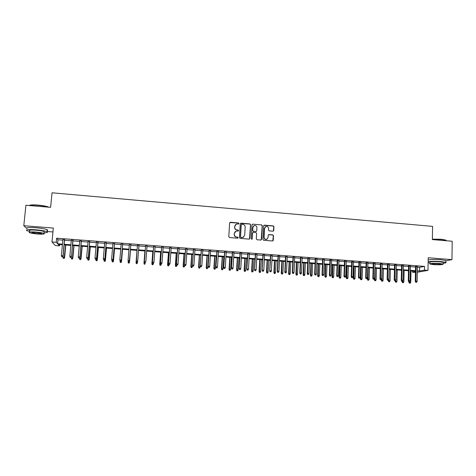 <?xml version="1.0" encoding="UTF-8"?>
<svg xmlns="http://www.w3.org/2000/svg" width="476" height="476" viewBox="0 0 476 476"><rect width="100%" height="100%" fill="white"/><g stroke="black" fill="none" stroke-linecap="round" stroke-linejoin="round"><path stroke-width="0.71" d="M239 223.536L238.5 222.958L230.42 222.274L229.616 222.97L228.789 236.715L229.509 237.542L237.613 238.196L238.178 237.702L237.679 237.125L236.631 237.042C235.162 236.774 234.394 235.894 234.335 234.4L234.4 233.252L236.15 231.086L238.208 231.08L238.589 230.61L238.089 230.033L237.042 229.944C235.578 229.676 234.811 228.795 234.751 227.308L234.823 226.165L236.518 224.023L238.631 224.006L239 223.536M238.762 223.946L238.369 223.077L229.777 222.548M237.911 238.131L237.548 237.226L236.631 237.042M238.333 231.027L237.958 230.14L237.042 229.944M272.974 231.205L273.754 230.515L273.944 226.713L273.242 225.898L264.436 225.148L263.644 225.844L262.93 239.47L263.639 240.285L272.694 240.981L273.26 240.303L273.492 235.685L272.784 234.87L268.785 234.579L268.226 235.257L268.107 237.548L266.602 239.368C265.084 239.476 264.251 238.756 264.103 237.221L264.573 228.254L266.013 226.457C267.554 226.314 268.404 227.022 268.571 228.587L268.494 230.075L269.202 230.896L272.974 231.205M417.404 267.173L419.594 267.339L424.544 266.393L424.479 270.124L427.983 270.392L417.303 272.26M59.589 244.557L59.464 245.86L55.371 245.556L51.973 241.969L53.324 228.052L23.8 225.713L25.918 205.245L50.611 207.334L52.039 192.792L432.583 226.374L432.357 239.577L452.2 241.255L451.962 259.622L428.21 257.742L427.983 270.392M51.973 241.969L56.257 242.296L57.596 243.777L62.469 244.146M424.544 266.393L56.65 238.196L56.257 242.296M250.65 224.743L249.942 223.928L241.023 223.173L240.219 223.869L239.428 237.572L240.142 238.399L249.097 239.119L249.894 238.416L250.65 224.743L249.799 224.041L240.404 223.417M252.768 224.166L261.627 224.916L262.335 225.731L261.616 239.363L261.05 240.047L257.022 239.755L256.308 238.934L256.612 233.389L255.898 232.568L253.131 232.383L252.577 233.056L252.262 238.839L251.863 239.315L251.203 238.75L251.971 224.856L252.768 224.166L261.627 224.916M445.863 260.812L451.962 259.622M23.8 225.713L26.46 228.171M64.575 239.755L62.897 239.624M72.983 240.398L71.329 240.273M81.348 241.035L79.724 240.915M89.684 241.671L88.084 241.552M97.979 242.308L96.402 242.189M106.243 242.939L104.69 242.82M114.466 243.569L112.943 243.45M122.659 244.194L121.154 244.081M130.817 244.819L129.335 244.706M138.944 245.438L137.475 245.324M147.048 246.056L145.567 245.943M155.116 246.675L153.629 246.556M163.155 247.288L161.65 247.175M171.152 247.901L169.64 247.782M179.125 248.508L177.596 248.389M187.056 249.115L185.521 248.996M194.958 249.716L193.411 249.597M202.824 250.316L201.265 250.197M210.66 250.917L209.089 250.798M218.46 251.512L216.877 251.393M226.231 252.107L224.636 251.982M233.966 252.696L232.365 252.577M241.671 253.286L240.059 253.161M249.341 253.875L247.716 253.75M256.98 254.458L255.35 254.333M264.591 255.035L262.948 254.91M272.171 255.618L270.517 255.487M279.715 256.195L278.049 256.064M287.23 256.766L285.558 256.641M294.715 257.337L293.032 257.213M302.171 257.909L300.475 257.778M309.59 258.474L307.889 258.343M316.986 259.039L315.273 258.908M324.346 259.604L322.627 259.474M331.683 260.164L329.951 260.033M338.983 260.723L337.246 260.586M346.26 261.276L344.511 261.145M353.507 261.83L351.746 261.699M360.719 262.383L358.952 262.246M367.906 262.93L366.133 262.794M375.064 263.478L373.279 263.341M382.192 264.019L380.401 263.882M389.297 264.567L387.494 264.43M396.365 265.102L394.556 264.965M403.41 265.644L401.595 265.507M410.425 266.179L408.604 266.042M56.65 238.196L57.983 239.755L62.85 240.124M64.528 240.255L71.281 240.773M72.935 240.898L79.676 241.409M81.307 241.534L88.036 242.046M89.637 242.171L96.36 242.683M97.937 242.802L104.649 243.313M106.202 243.432L112.901 243.944M114.424 244.063L121.118 244.569M122.618 244.688L129.299 245.194M130.775 245.307L137.439 245.818M138.903 245.925L145.531 246.431M147.013 246.544L153.587 247.05M155.081 247.163L161.614 247.663M163.119 247.776L169.605 248.27M171.122 248.383L177.56 248.877M179.089 248.996L185.485 249.483M187.02 249.597L193.375 250.084M194.922 250.203L201.235 250.679M202.794 250.798L209.059 251.28M210.63 251.399L216.848 251.875M218.43 251.994L224.607 252.464M226.201 252.583L232.336 253.053M233.936 253.178L240.029 253.643M241.641 253.762L247.693 254.226M249.317 254.351L255.326 254.809M256.957 254.934L262.925 255.386M264.567 255.511L270.493 255.963M272.147 256.088L278.032 256.54M279.692 256.665L285.535 257.111M287.207 257.242L293.014 257.683M294.692 257.808L300.457 258.248M302.147 258.379L307.871 258.813M309.573 258.944L315.255 259.378M316.968 259.509L322.609 259.938M324.329 260.069L329.933 260.497M331.665 260.628L337.228 261.056M338.971 261.187L344.493 261.61M346.242 261.74L351.734 262.163M353.49 262.294L358.94 262.71M360.707 262.847L366.115 263.258M367.894 263.395L373.267 263.805M375.052 263.942L380.389 264.347M382.18 264.483L387.482 264.888M389.285 265.025L394.544 265.424M396.353 265.566L401.583 265.965M403.398 266.102L408.592 266.5M410.419 266.637L415.572 267.03M417.416 266.715L415.584 266.572M415.459 272.462L412.549 272.248L415.477 271.725M412.579 271.058L412.549 272.248M47.029 231.491L52.943 231.949M417.333 270.844L419.523 271.005L424.479 270.124M64.147 244.271L70.906 244.783M72.56 244.908L79.314 245.414M80.944 245.539L87.679 246.044M89.28 246.163L96.009 246.669M97.586 246.788L104.303 247.294M105.856 247.413L112.562 247.913M114.091 248.032L120.791 248.531M122.29 248.645L128.978 249.15M130.454 249.263L137.124 249.763M138.593 249.87L145.228 250.37M146.709 250.483L153.29 250.977M154.783 251.09L161.322 251.584M162.828 251.697L169.319 252.185M170.836 252.298L177.286 252.786M178.815 252.899L185.218 253.381M186.753 253.494L193.113 253.976M194.666 254.089L200.979 254.565M202.538 254.684L208.809 255.154M210.38 255.273L216.61 255.743M218.192 255.862L224.375 256.326M225.969 256.445L232.109 256.909M233.71 257.028L239.809 257.486M241.421 257.611L247.478 258.063M249.103 258.188L255.118 258.641M256.748 258.76L262.722 259.212M264.364 259.337L270.297 259.783M271.951 259.908L277.841 260.348M279.507 260.473L285.356 260.913M287.028 261.038L292.835 261.479M294.519 261.604L300.285 262.038M301.98 262.163L307.71 262.597M309.412 262.722L315.1 263.151M316.814 263.282L322.46 263.704M324.18 263.835L329.791 264.257M331.522 264.388L337.091 264.805M338.835 264.936L344.362 265.352M346.112 265.483L351.603 265.9M353.365 266.03L358.821 266.441M360.588 266.572L366.002 266.982M367.781 267.113L373.16 267.518M374.945 267.655L380.288 268.053M382.079 268.19L387.387 268.589M389.19 268.726L394.455 269.118M396.264 269.255L401.494 269.648M403.315 269.785L408.509 270.178M410.336 270.314L415.494 270.701M62.41 244.771L58.203 244.456L59.464 245.86M415.488 271.272L410.324 270.886M408.497 270.749L403.303 270.362M401.482 270.225L396.252 269.832M394.437 269.696L389.172 269.297M387.369 269.166L382.061 268.767M380.27 268.631L374.927 268.232M373.142 268.095L367.764 267.69M365.985 267.56L360.57 267.149M358.803 267.018L353.347 266.608M351.585 266.477L346.094 266.066M344.344 265.935L338.811 265.519M337.067 265.388L331.498 264.971M329.767 264.84L324.156 264.418M322.436 264.287L316.79 263.865M315.076 263.734L309.388 263.311M307.68 263.18L301.957 262.752M300.261 262.627L294.495 262.193M292.805 262.068L286.998 261.627M285.326 261.502L279.477 261.062M277.811 260.937L271.921 260.497M270.267 260.372L264.335 259.926M262.692 259.807L256.719 259.355M255.082 259.236L249.067 258.783M247.443 258.658L241.386 258.206M239.773 258.081L233.674 257.623M232.074 257.504L225.933 257.046M224.339 256.927L218.151 256.463M216.568 256.344L210.344 255.874M208.774 255.755L202.502 255.285M200.937 255.166L194.625 254.696M193.072 254.577L186.711 254.101M185.176 253.988L178.774 253.506M177.245 253.393L170.795 252.905M169.278 252.792L162.786 252.304M161.281 252.191L154.742 251.703M153.248 251.59L146.662 251.096M145.18 250.983L138.546 250.483M137.076 250.376L130.406 249.876M128.925 249.763L122.243 249.263M120.737 249.15L114.044 248.645M112.514 248.531L105.803 248.026M104.25 247.913L97.532 247.407M95.956 247.288L89.226 246.782M87.626 246.663L80.884 246.157M79.254 246.032L72.507 245.527M70.847 245.402L64.087 244.896M57.983 239.755L57.596 243.777M419.594 267.339L419.523 271.005M235.519 224.607L234.823 226.165M236.917 230.057C235.447 229.783 234.686 228.908 234.626 227.421L234.692 226.279M235.168 231.628L234.4 233.252M236.501 237.143C235.037 236.875 234.269 235.995 234.21 234.501L234.275 233.359M249.501 239.035L250.507 224.862M241.796 224.303L241.231 224.791L240.541 236.822L241.04 237.399L242.921 237.423L244.712 235.245L245.176 227.028C245.11 225.547 244.349 224.666 242.891 224.398L241.796 224.303M241.35 224.493L241.231 224.791M243.688 237.078L242.01 237.589L240.91 237.5L240.41 236.923L241.1 224.91M261.187 239.999L262.181 225.844L261.473 225.029M252.81 232.556L252.429 233.163L252.262 238.839M251.959 239.285L252.113 238.934M256.921 227.647C256.754 226.07 255.886 225.356 254.327 225.517L252.893 227.314L252.72 230.479L253.434 231.3L256.201 231.485L256.748 230.812L256.921 227.647M253.577 225.916L252.893 227.314M256.362 231.425L253.286 231.407L252.572 230.586L252.75 227.427M252.619 224.279L252.179 224.38M265.316 226.802L264.573 228.254M267.084 239.184L266.435 239.464C264.924 239.571 264.091 238.857 263.942 237.322L264.412 228.361M272.802 240.951L273.325 235.787L272.617 234.971L268.488 234.727M273.331 231.146L273.777 226.826L273.069 226.011L263.871 225.344M63.278 258.319L64.183 258.456L63.278 258.319L63.011 257.23L64.641 257.48L65.813 245.027M64.105 258.379L65.664 245.015M63.011 257.23L64.177 244.902M64.641 257.48L64.183 258.456M62.499 256.778L61.654 256.719L62.582 256.861L62.903 255.707L61.38 255.6L62.921 239.386M64.438 239.505L63.052 255.862L64.599 239.517M62.582 256.861L63.052 255.862M61.38 255.6L61.654 256.719M29.131 205.519C30.143 204.864 33.112 204.722 38.044 205.091C42.596 205.513 46.053 206.15 48.409 206.995L48.849 207.185M48.344 207.143C45.88 206.316 42.429 205.697 37.985 205.287C33.588 204.948 30.654 205.025 29.191 205.525M44.078 232.8C47.225 232.716 48.201 232.359 47.005 231.723C44.928 230.908 41.097 230.259 35.516 229.765C28.28 229.325 25.371 229.61 26.787 230.622L29.577 231.419M47.124 230.562C47.903 230.354 47.933 230.075 47.207 229.718C45.125 228.885 41.299 228.224 35.718 227.73C28.489 227.29 25.579 227.582 26.995 228.617M29.643 230.789C28.625 230.057 30.72 229.854 35.92 230.17C39.93 230.521 42.691 230.991 44.197 231.58L44.137 232.175M35.73 232.038C30.529 231.723 28.435 231.919 29.452 232.633C31 233.222 33.772 233.68 37.765 234.025C42.917 234.341 45 234.144 44.018 233.43C42.507 232.853 39.746 232.389 35.73 232.038M37.408 233.68C40.734 233.883 42.078 233.758 41.442 233.294L36.099 232.401C32.755 232.193 31.404 232.324 32.059 232.782L37.408 233.68M432.363 239.166L441.073 239.255L445.542 240.011L446.149 240.529M446.375 240.761L445.75 240.219L441.175 239.446L432.363 239.345M443.215 263.27C445.613 263.055 446.488 262.752 445.845 262.359L440.841 261.544C435.469 261.193 431.232 261.241 428.138 261.699M428.12 262.651L429.87 262.954M445.863 261.009L445.869 260.539L440.871 259.706C435.498 259.355 431.268 259.414 428.168 259.878M429.858 263.722L429.882 262.389C429.947 261.675 433.196 261.473 439.622 261.782L443.227 262.371L443.221 262.704M439.598 263.466C433.166 263.157 429.917 263.347 429.852 264.049L433.475 264.632C439.836 264.948 443.079 264.751 443.204 264.049L439.598 263.466M434.546 264.43C438.652 264.632 440.746 264.501 440.818 264.049L438.491 263.674C434.356 263.478 432.262 263.603 432.214 264.055L434.546 264.43M71.525 258.908L72.417 259.045L71.525 258.908L71.269 257.819L72.87 258.069L74.018 245.64M72.352 258.968L73.887 245.634M71.269 257.819L71.37 256.731M72.87 258.069L72.417 259.045M79.742 259.497L80.623 259.634L79.742 259.497L79.486 258.414L81.063 258.658L82.193 246.253M80.563 259.557L82.074 246.247M79.486 258.414L79.54 257.849M81.063 258.658L80.623 259.634M87.923 260.08L88.792 260.217L87.923 260.08L87.673 259.003L89.226 259.241L90.327 246.865M88.744 260.14L90.232 246.86M87.673 259.003L87.703 258.67M89.226 259.241L88.792 260.217M96.075 260.664L96.925 260.8L96.075 260.664L95.819 259.587L97.354 259.831L98.431 247.472M96.884 260.723L98.353 247.466M95.819 259.587L95.849 259.253M97.354 259.831L96.925 260.8M70.954 257.385L70.109 257.326L71.025 257.468L71.364 256.32L69.841 256.213L71.352 240.029M72.864 240.148L71.489 256.469L73.007 240.16M71.025 257.468L71.489 256.469M69.841 256.213L70.109 257.326M79.373 257.992L78.534 257.933L79.432 258.075L79.784 256.927L78.266 256.82L79.742 240.672M81.253 240.791L79.891 257.076L81.372 240.796M79.432 258.075L79.891 257.076M78.266 256.82L78.534 257.933M87.757 258.599L86.918 258.533L87.804 258.676L88.167 257.534L86.656 257.427L88.102 241.314M89.601 241.427L88.256 257.677L89.702 241.433M87.804 258.676L88.256 257.677M86.656 257.427L86.918 258.533M96.104 259.194L95.271 259.134L96.14 259.277L96.509 258.135L95.01 258.028L96.426 241.951M97.919 242.064L96.58 258.284L98.002 242.07M96.14 259.277L96.58 258.284M95.01 258.028L95.271 259.134M104.184 261.247L105.023 261.378L104.184 261.247L103.935 260.17L105.446 260.408L106.499 248.079M104.994 261.306L106.44 248.073M103.935 260.17L103.964 259.837M105.446 260.408L105.023 261.378M104.411 259.795L103.584 259.735L104.44 259.872L104.821 258.736L103.328 258.629L104.708 242.581M106.196 242.695L104.875 258.879L106.261 242.7M104.44 259.872L104.875 258.879M103.328 258.629L103.584 259.735M112.265 261.824L113.086 261.955L112.265 261.824L112.021 260.753L113.502 260.985L114.532 248.68M113.068 261.883L114.49 248.68M112.021 260.753L112.044 260.42M113.502 260.985L113.086 261.955M112.687 260.39L111.86 260.33L112.705 260.467L113.098 259.337L111.61 259.23L112.961 243.212M114.442 243.325L113.133 259.474L114.49 243.331M112.705 260.467L113.133 259.474M111.61 259.23L111.86 260.33M120.315 262.472L121.106 262.46L120.315 262.472L120.065 261.33L121.529 261.562L122.534 249.281M121.106 262.46L122.51 249.281M120.309 262.401L120.101 260.931L120.928 260.985L120.101 260.925L119.857 259.825L121.178 243.843M121.529 261.562L121.118 262.532M120.113 260.997L119.857 259.825L121.338 259.932L122.653 243.956M120.928 260.985L121.35 260.069L122.677 243.956M120.934 261.056L121.35 260.069M128.318 263.044L129.115 263.032L128.318 263.044L128.08 261.907L129.514 262.139L130.501 249.882M129.115 263.032L130.495 249.882M128.318 262.972L128.157 260.937M129.514 262.139L129.115 263.103M128.312 261.592L129.127 261.645L128.312 261.592L128.068 260.42L129.353 244.468M128.312 261.514L128.068 260.42L129.537 260.664L130.835 244.581M129.127 261.574L129.537 260.527L130.823 244.581M129.127 261.645L129.537 260.664M136.285 263.615L137.088 263.603L136.285 263.615L136.059 262.478L137.493 262.579L137.576 261.526M137.088 263.603L137.493 262.579L137.082 263.674M136.297 263.543L137.017 250.37M136.041 262.609L137.011 250.37M136.481 262.103L137.296 262.163L136.481 262.103L136.243 261.009L137.499 245.092L136.225 261.145L137.707 261.116L138.962 245.2M136.225 261.145L136.469 262.175M144.216 264.186L145.031 264.174L144.216 264.186L144.008 263.05L145.436 263.151L145.472 262.663M144.24 264.115L144.942 250.965M143.972 263.174L144.918 250.965M144.615 262.687L145.43 262.746L144.615 262.687L144.383 261.598L145.608 245.711L144.347 261.729L145.84 261.705L147.066 245.818M144.347 261.729L144.597 262.764M152.118 264.751L152.939 264.739L152.118 264.751L151.921 263.615L153.343 263.722L153.367 263.395M152.147 264.68L152.832 251.56M151.868 263.746L152.796 251.554M153.343 263.722L152.939 264.739M153.647 246.324L152.433 262.312L153.689 246.33M152.719 263.27L153.528 263.329L152.719 263.27L152.487 262.181L153.938 262.288L155.134 246.437M152.433 262.312L152.689 263.341M153.528 263.329L153.938 262.288M159.99 265.31L160.811 265.299L159.99 265.31L159.799 264.186L161.215 264.287L161.239 263.96M160.025 265.245L160.692 252.149M159.734 264.311L160.638 252.143M161.215 264.287L160.811 265.299M161.667 246.937L160.489 262.895L161.727 246.943M160.787 263.853L161.59 263.912L160.787 263.853L160.555 262.764L162.007 262.871L163.173 247.05M160.489 262.895L160.745 263.924M161.59 263.912L162.007 262.871M167.826 265.876L168.653 265.864L167.826 265.876L167.647 264.745L169.057 264.846L169.081 264.525M167.867 265.804L168.522 252.732M167.564 264.87L168.445 252.732M169.057 264.846L168.653 265.864M169.658 247.55L168.504 263.472L169.736 247.556M168.819 264.43L169.623 264.489L168.819 264.43L168.593 263.347L170.033 263.448L171.17 247.663M168.504 263.472L168.772 264.501M169.623 264.489L170.033 263.448M175.626 266.429L176.459 266.423L175.626 266.429L175.465 265.31L176.87 265.412L176.888 265.084M175.68 266.364L176.31 253.321M175.364 265.43L176.221 253.315M176.87 265.412L176.459 266.423M177.613 248.157L176.489 264.049L177.709 248.163M176.816 265.007L177.613 265.061L176.816 265.007L176.596 263.924L178.03 264.025L179.137 248.276M176.489 264.049L176.763 265.072M177.613 265.061L178.03 264.025M183.397 266.988L184.236 266.976L183.397 266.988L183.129 265.989L184.646 265.971L184.676 265.507M183.462 266.923L184.075 253.904M183.129 265.989L183.968 253.892M184.646 265.971L184.236 266.976M185.533 248.764L184.444 264.626L185.646 248.769M184.783 265.578L185.575 265.638L184.783 265.578L184.563 264.501L185.991 264.602L187.074 248.883M184.444 264.626L184.718 265.65M185.575 265.638L185.991 264.602M191.138 267.542L191.983 267.53L191.138 267.542L190.864 266.542L192.387 266.524L192.453 265.548M191.209 267.476L191.804 254.481M190.864 266.542L191.679 254.476M192.387 266.524L191.983 267.53M193.423 249.364L192.358 265.197L193.553 249.376M192.715 266.149L193.506 266.209L192.715 266.149L192.494 265.072L193.922 265.174L194.97 249.483M192.358 265.197L192.637 266.215M193.506 266.209L193.922 265.174M198.843 268.095L199.694 268.083L198.843 268.095L198.569 267.095L200.104 267.078L200.884 255.166M198.926 268.03L199.504 255.059M198.569 267.095L199.367 255.053M200.104 267.078L199.694 268.083M201.283 249.965L200.241 265.769L201.425 249.977M200.61 266.721L201.402 266.774L200.61 266.721L200.396 265.644L201.818 265.745L202.841 250.084M200.241 265.769L200.527 266.786M201.402 266.774L201.818 265.745M206.519 268.642L207.375 268.637L206.519 268.642L206.239 267.649L207.786 267.631L208.547 255.737M206.608 268.577L207.167 255.636M206.239 267.649L207.012 255.624M207.786 267.631L207.375 268.637M209.101 250.566L208.095 266.334L209.267 250.578M208.476 267.286L209.261 267.339L208.476 267.286L208.268 266.215L209.678 266.316L210.672 250.685M208.095 266.334L208.381 267.351M209.261 267.339L209.678 266.316M214.164 269.19L215.027 269.184L214.164 269.19L213.879 268.196L215.438 268.184L216.175 256.314M214.265 269.124L214.807 256.207M213.879 268.196L214.634 256.195M215.438 268.184L215.027 269.184M216.895 251.161L215.914 266.899L217.074 251.173M216.306 267.845L217.092 267.905L216.306 267.845L216.098 266.78L217.508 266.881L218.472 251.28M215.914 266.899L216.205 267.911M217.092 267.905L217.508 266.881M221.774 269.737L222.643 269.725L221.774 269.737L221.489 268.744L223.054 268.732L223.774 256.885M221.887 269.672L222.411 256.778M221.489 268.744L222.221 256.766M223.054 268.732L222.643 269.725M224.654 251.756L223.696 267.458L224.845 251.768M224.107 268.41L224.886 268.464L224.107 268.41L223.904 267.339L225.303 267.441L226.243 251.875M223.696 267.458L223.994 268.476M224.886 268.464L225.303 267.441M229.361 270.279L230.235 270.273L229.361 270.279L229.069 269.291L230.64 269.273L231.342 257.451M229.474 270.219L229.979 257.349M229.069 269.291L229.777 257.332M230.64 269.273L230.235 270.273M232.377 252.345L231.449 268.018L232.585 252.363M231.871 268.97L232.645 269.023L231.871 268.97L231.669 267.905L233.067 268.006L233.978 252.464M231.449 268.018L231.752 269.029M232.645 269.023L233.067 268.006M236.911 270.82L237.786 270.814L236.911 270.82L236.614 269.832L238.196 269.821L238.881 258.016M237.036 270.755L237.524 257.915M236.614 269.832L237.304 257.897M238.196 269.821L237.786 270.814M240.071 252.935L239.172 268.577L240.297 252.952M239.606 269.523L240.38 269.583L239.606 269.523L239.41 268.464L240.796 268.565L241.683 253.053M239.172 268.577L239.476 269.589M240.38 269.583L240.796 268.565M244.432 271.356L245.313 271.35L244.432 271.356L244.129 270.368L245.723 270.356L246.384 258.581M244.563 271.296L245.033 258.48M244.129 270.368L244.801 258.462M245.723 270.356L245.313 271.35M247.734 253.518L246.86 269.13L247.978 253.535M247.306 270.076L248.073 270.136L247.306 270.076L247.115 269.017L248.496 269.118L249.353 253.643M246.86 269.13L247.169 270.142M248.073 270.136L248.496 269.118M251.917 271.891L252.81 271.885L251.917 271.891L251.62 270.909L253.22 270.898L253.857 259.14M252.06 271.832L252.518 259.039M251.62 270.909L252.268 259.021M253.22 270.898L252.81 271.885M255.362 254.101L254.517 269.684L255.624 254.125M254.975 270.63L255.743 270.683L254.975 270.63L254.785 269.571L256.165 269.672L256.992 254.226M254.517 269.684L254.827 270.695M255.743 270.683L256.165 269.672M259.378 272.427L260.271 272.421L259.378 272.427L259.075 271.445L260.687 271.433L261.306 259.7M259.527 272.367L259.967 259.599M259.075 271.445L259.706 259.581M260.687 271.433L260.271 272.421M262.96 254.684L262.145 270.237L263.234 254.702M262.615 271.183L263.377 271.237L262.615 271.183L262.425 270.124L263.799 270.225L264.602 254.809M262.145 270.237L262.454 271.243M263.377 271.237L263.799 270.225M266.81 272.956L267.708 272.956L266.81 272.956L266.5 271.974L268.119 271.969L268.72 260.259M266.965 272.903L267.387 260.158M266.5 271.974L267.107 260.134M268.119 271.969L267.708 272.956M270.529 255.261L269.737 270.784L270.82 255.285M270.219 271.731L270.981 271.784L270.219 271.731L270.035 270.677L271.403 270.773L272.183 255.386M269.737 270.784L270.053 271.79M270.981 271.784L271.403 270.773M274.206 273.486L275.11 273.486L274.206 273.486L273.896 272.51L275.527 272.498L276.104 260.812M274.372 273.432L274.777 260.711M273.896 272.51L274.485 260.687M275.527 272.498L275.11 273.486M278.061 255.838L277.3 271.332L277.615 271.225L278.371 255.862M277.794 272.272L278.549 272.326L277.794 272.272L277.615 271.225L278.972 271.32L279.727 255.963M277.3 271.332L277.621 272.332M278.549 272.326L278.972 271.32M281.578 274.015L282.488 274.009L281.578 274.015L281.262 273.04L282.899 273.028L283.464 261.366M281.75 273.956L282.137 261.264M281.262 273.04L281.834 261.241M282.899 273.028L282.488 274.009M285.57 256.409L284.826 271.873L285.16 271.766L285.892 256.439M285.338 272.813L286.094 272.873L285.338 272.813L285.16 271.766L286.516 271.867L287.242 256.54M284.826 271.873L285.154 272.873M286.094 272.873L286.516 271.867M288.914 274.539L289.83 274.539L288.914 274.539L288.599 273.563L290.247 273.557L290.788 261.913M289.099 274.485L289.473 261.812M288.599 273.563L289.152 261.788M290.247 273.557L289.83 274.539M293.043 256.98L292.329 272.415L292.675 272.314L293.383 257.01M292.853 273.355L293.603 273.408L292.853 273.355L292.675 272.314L294.025 272.409L294.727 257.111M292.329 272.415L292.657 273.414M293.603 273.408L294.025 272.409M296.227 275.063L297.149 275.063L296.227 275.063L295.905 274.087L297.56 274.087L298.083 262.46M296.417 275.009L296.774 262.365M295.905 274.087L296.435 262.335M297.56 274.087L297.149 275.063M300.487 257.552L299.797 272.956L300.16 272.849L300.838 257.581M300.332 273.896L301.082 273.95L300.332 273.896L300.16 272.849L301.504 272.95L302.177 257.683M299.797 272.956L300.13 273.95M301.082 273.95L301.504 272.95M303.51 275.586L304.432 275.58L303.51 275.586L303.182 274.61L304.848 274.61L305.354 263.008M303.706 275.533L304.045 262.907M303.182 274.61L303.694 262.883M304.848 274.61L304.432 275.58M307.901 258.117L307.24 273.492L307.615 273.391L308.269 258.147M307.782 274.432L308.525 274.485L307.782 274.432L307.615 273.391L308.954 273.486L309.602 258.248M307.24 273.492L307.573 274.485M308.525 274.485L308.954 273.486M310.763 276.104L311.691 276.104L310.763 276.104L310.429 275.134L312.107 275.128L312.595 263.549M310.965 276.05L311.292 263.454M310.429 275.134L310.923 263.424M312.107 275.128L311.691 276.104M315.285 258.682L314.648 274.027L315.035 273.926L315.665 258.712M315.207 274.967L315.945 275.021L315.207 274.967L315.035 273.926L316.367 274.021L316.992 258.813M314.648 274.027L314.987 275.021M315.945 275.021L316.367 274.021M317.986 276.621L318.92 276.621L317.986 276.621L317.647 275.652L319.337 275.646L319.801 264.091M318.2 276.568L318.509 263.996M317.647 275.652L318.129 263.966M319.337 275.646L318.92 276.621M322.639 259.247L322.026 274.563L322.43 274.462L323.037 259.277M322.597 275.497L323.329 275.55L322.597 275.497L322.43 274.462L323.757 274.557L324.358 259.378M322.026 274.563L322.371 275.55M323.329 275.55L323.757 274.557M325.179 277.133L326.12 277.133L325.179 277.133L324.84 276.169L326.536 276.163L326.982 264.632M325.4 277.086L325.691 264.531M324.84 276.169L325.298 264.501M326.536 276.163L326.12 277.133M329.963 259.807L329.374 275.092L329.791 274.991L330.374 259.837M329.957 276.026L330.689 276.08L329.957 276.026L329.791 274.991L331.112 275.086L331.689 259.938M329.374 275.092L329.719 276.08M330.689 276.08L331.112 275.086M332.343 277.645L333.289 277.651L332.343 277.645L332.004 276.681L333.706 276.681L334.134 265.168M332.575 277.597L332.849 265.072M332.004 276.681L332.444 265.043M333.706 276.681L333.289 277.651M337.258 260.366L336.693 275.622L337.127 275.521L337.68 260.396M337.288 276.556L338.014 276.61L337.288 276.556L337.127 275.521L338.442 275.616L338.995 260.497M336.693 275.622L337.044 276.61M338.014 276.61L338.442 275.616M339.483 278.157L340.435 278.157L339.483 278.157L339.138 277.193L340.846 277.193L341.262 265.703M339.721 278.109L339.983 265.608M339.138 277.193L339.561 265.572M340.846 277.193L340.435 278.157M344.523 260.919L343.981 276.145L344.428 276.05L344.963 260.955M344.582 277.08L345.314 277.133L344.582 277.08L344.428 276.05L345.737 276.145L346.266 261.05M343.981 276.145L344.338 277.133M345.314 277.133L345.737 276.145M346.593 278.668L347.545 278.668L346.593 278.668L346.242 277.704L347.962 277.704L348.361 266.233M346.837 278.621L347.081 266.138M346.242 277.704L346.647 266.108M347.962 277.704L347.545 278.668M351.758 261.473L351.24 276.669L351.704 276.574L352.21 261.508M351.853 277.603L352.579 277.657L351.853 277.603L351.704 276.574L353.008 276.669L353.513 261.61M351.24 276.669L351.597 277.657M352.579 277.657L353.008 276.669M353.674 279.174L354.632 279.174L353.674 279.174L353.323 278.216L355.048 278.216L355.429 266.768M353.924 279.126L354.156 266.673M353.323 278.216L353.71 266.637M355.048 278.216L354.632 279.174M358.963 262.026L358.47 277.193L358.946 277.097L359.434 262.062M359.1 278.127L359.82 278.174L359.1 278.127L358.946 277.097L360.249 277.193L360.725 262.157M358.47 277.193L358.833 278.174M359.82 278.174L360.249 277.193M360.725 279.68L361.689 279.68L360.725 279.68L360.374 278.722L362.105 278.722L362.468 267.292M360.987 279.632L361.201 267.197M360.374 278.722L360.743 267.167M362.105 278.722L361.689 279.68M366.139 262.573L365.675 277.716L366.163 277.621L366.621 262.609M366.312 278.644L367.032 278.698L366.312 278.644L366.163 277.621L367.454 277.716L367.912 262.71M365.675 277.716L366.038 278.692M367.032 278.698L367.454 277.716M367.752 280.18L368.721 280.185L367.752 280.18L367.395 279.222L369.138 279.228L369.483 267.821M368.019 280.132L368.222 267.726M367.395 279.222L367.442 277.752M369.138 279.228L368.721 280.185M373.285 263.121L372.845 278.234L373.345 278.139L373.785 263.157M373.493 279.162L374.207 279.21L373.493 279.162L373.345 278.139L374.636 278.234L375.07 263.258M372.845 278.234L373.214 279.21M374.207 279.21L374.636 278.234M374.749 280.685L375.725 280.685L374.749 280.685L374.392 279.727L376.141 279.733L376.468 268.345M375.028 280.638L375.213 268.25M374.392 279.727L374.416 278.734M376.141 279.733L375.725 280.685M380.407 263.662L379.991 278.746L380.502 278.656L380.919 263.704M380.645 279.674L381.359 279.727L380.645 279.674L380.502 278.656L381.788 278.752L382.198 263.799M379.991 278.746L380.36 279.727M381.359 279.727L381.788 278.752M381.722 281.179L382.698 281.185L381.722 281.179L381.359 280.227L383.12 280.233L383.424 268.869M382.002 281.137L382.174 268.773M381.359 280.227L381.371 279.704M383.12 280.233L382.698 281.185M387.5 264.204L387.101 279.263L387.631 279.174L388.023 264.245M387.773 280.185L388.487 280.239L387.773 280.185L387.631 279.174L388.916 279.263L389.303 264.341M387.101 279.263L387.482 280.239M388.487 280.239L388.916 279.263M388.666 281.679L389.648 281.685L388.666 281.679L388.297 280.727L390.064 280.733L390.356 269.386M388.957 281.631L388.85 279.412M388.297 280.727L388.309 280.269M390.064 280.733L389.648 281.685M394.562 264.745L394.188 279.775L394.735 279.686L395.104 264.787M394.872 280.697L395.58 280.751L394.872 280.697L394.735 279.686L396.008 279.775L396.371 264.882M394.188 279.775L394.568 280.745M395.58 280.751L396.008 279.775M395.58 282.173L396.567 282.179L395.58 282.173L395.211 281.221L396.99 281.227L397.264 269.904M395.877 282.131L395.764 280.334M395.211 281.221L395.223 280.792M396.99 281.227L396.567 282.179M401.601 265.287L401.25 280.281L401.803 280.197L402.149 265.328M401.94 281.209L402.648 281.256L401.94 281.209L401.803 280.197L403.077 280.287L403.416 265.424M401.25 280.281L401.631 281.256M402.648 281.256L403.077 280.287M402.47 282.667L403.464 282.673L402.47 282.667L402.101 281.715L403.88 281.727L404.142 270.422M402.773 282.625L402.654 281.245M402.101 281.715L402.107 281.286M403.88 281.727L403.464 282.673M408.604 265.822L408.277 280.792L408.848 280.703L409.17 265.864M408.979 281.715L409.681 281.762L408.979 281.715L408.848 280.703L410.116 280.798L410.431 265.959M408.277 280.792L408.664 281.762M409.681 281.762L410.116 280.798M409.336 283.16L410.33 283.16L409.336 283.16L408.955 282.209L410.752 282.22L410.99 270.939M409.646 283.113L409.521 281.786M408.955 282.209L408.967 281.78M410.752 282.22L410.33 283.16M415.584 266.352L415.28 281.298L415.863 281.209L416.167 266.399M415.994 282.22L416.696 282.268L415.994 282.22L415.863 281.209L417.125 281.304L417.422 266.495M415.28 281.298L415.673 282.262M416.696 282.268L417.125 281.304M32.094 232.407L32.059 232.782M44.197 231.58L44.018 233.43M47.005 231.723L47.207 229.718M446.149 240.743L446.155 240.41M443.227 262.371L443.204 264.049M445.845 262.359L445.869 260.539"/></g></svg>
